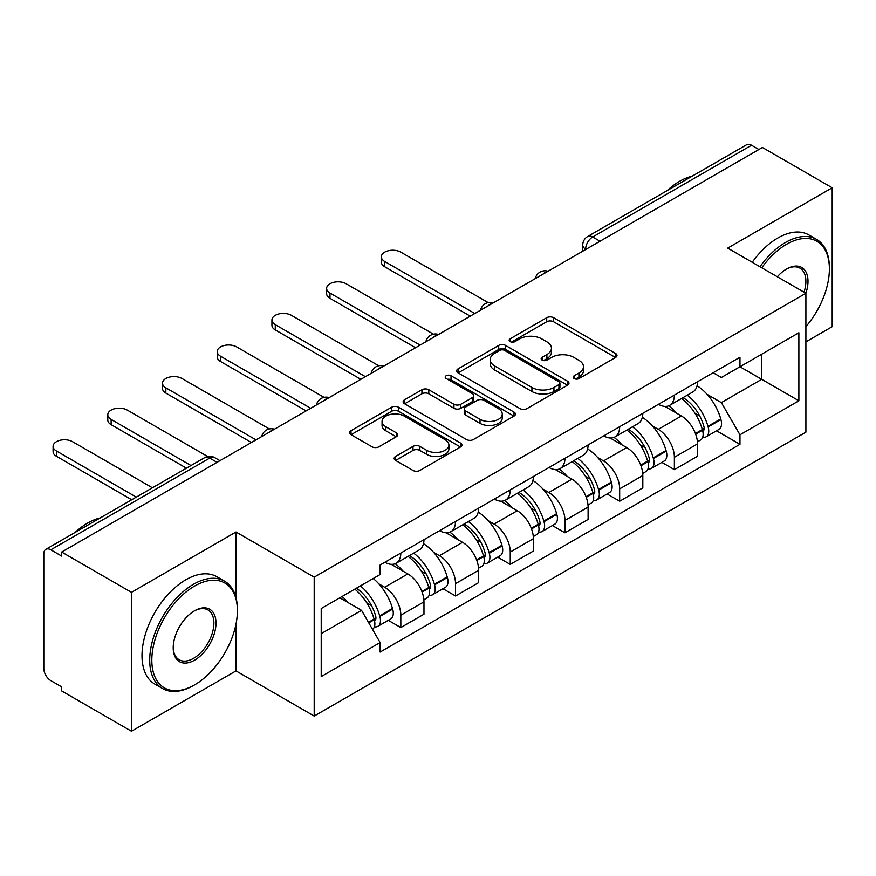 <?xml version="1.0" encoding="UTF-8"?>
<svg xmlns="http://www.w3.org/2000/svg" width="876" height="876" viewBox="0 0 876 876"><rect width="100%" height="100%" fill="white"/><g stroke="black" fill="none" stroke-linecap="round" stroke-linejoin="round"><path stroke-width="1.31" d="M574.174 378.574A3.405 1.971 0 0 0 578.992 378.574L615.565 357.452A4.873 2.814 0 0 0 617 355.47A4.873 2.814 0 0 0 615.565 353.477L553.61 317.703A4.873 2.814 0 0 0 546.723 317.703L510.15 338.826A3.405 1.971 0 0 0 509.142 340.216A3.405 1.971 0 0 0 510.15 341.607A3.405 1.971 0 0 0 514.968 341.607L519.698 338.87A15.582 8.99 0 0 1 541.729 338.87L546.898 341.848A15.582 8.99 0 0 1 551.453 348.21A15.582 8.99 0 0 1 546.898 354.572L542.156 357.309A3.405 1.971 0 0 0 541.16 358.7A3.405 1.971 0 0 0 542.156 360.091A3.405 1.971 0 0 0 546.974 360.091L551.716 357.353A15.582 8.99 0 0 1 573.747 357.353L578.905 360.332A15.582 8.99 0 0 1 583.471 366.694A15.582 8.99 0 0 1 578.905 373.056L574.174 375.793A3.405 1.971 0 0 0 573.178 377.184A3.405 1.971 0 0 0 574.174 378.574L574.174 375.793M395.602 456.429A4.873 2.814 0 0 0 394.167 458.422A4.873 2.814 0 0 0 395.602 460.404L412.979 470.445A4.873 2.814 0 0 0 419.867 470.445L460.491 446.99A4.873 2.814 0 0 0 461.915 445.008A4.873 2.814 0 0 0 460.491 443.015L398.525 407.241A4.873 2.814 0 0 0 391.638 407.241L351.013 430.696A4.873 2.814 0 0 0 349.59 432.678A4.873 2.814 0 0 0 351.013 434.671L372.015 446.793A4.873 2.814 0 0 0 378.903 446.793L396.28 436.752A4.873 2.814 0 0 0 397.715 434.77A4.873 2.814 0 0 0 396.28 432.777L385.867 426.765A13.02 7.523 0 0 1 382.056 421.455A13.02 7.523 0 0 1 390.094 414.501A13.02 7.523 0 0 1 404.285 416.133L445.085 439.686A13.02 7.523 0 0 1 448.895 445.008A13.02 7.523 0 0 1 440.858 451.95A13.02 7.523 0 0 1 426.667 450.319L419.867 446.399A4.873 2.814 0 0 0 412.979 446.399L395.602 456.429L395.602 460.404M314.199 577.142L235.994 531.995L131.477 592.329L61.681 552.044L762.405 147.486L832.2 187.771L727.693 248.116L805.898 293.263L314.199 577.142L314.199 716.053L805.898 432.175L805.898 293.263M520.037 408.632A4.873 2.814 0 0 0 526.925 408.632L567.549 385.177A4.873 2.814 0 0 0 568.973 383.195A4.873 2.814 0 0 0 567.549 381.202L505.583 345.429A4.873 2.814 0 0 0 498.696 345.429L458.082 368.884A4.873 2.814 0 0 0 456.648 370.866A4.873 2.814 0 0 0 458.082 372.858L520.037 408.632M447.559 379.308A3.405 1.971 0 0 1 451.02 379.79L451.02 375.738L514.015 412.114A4.873 2.814 0 0 1 515.438 414.096A4.873 2.814 0 0 1 514.015 416.089L473.401 439.533A4.873 2.814 0 0 1 466.514 439.533L404.548 403.759L404.548 399.785A4.873 2.814 0 0 0 403.124 401.777A4.873 2.814 0 0 0 404.548 403.759M404.548 399.785L421.936 389.754A4.873 2.814 0 0 1 428.813 389.754L453.943 404.263A4.873 2.814 0 0 0 460.831 404.263L472.361 397.605A4.873 2.814 0 0 0 473.785 395.613A4.873 2.814 0 0 0 472.361 393.631L446.202 378.52A3.405 1.971 0 0 1 445.205 377.129A3.405 1.971 0 0 1 447.308 375.311A3.405 1.971 0 0 1 451.02 375.738M131.477 592.329L131.477 731.241L61.681 690.945L61.681 686.893L50.819 680.619A9.921 5.727 -120 0 1 43.8 668.465L43.8 553.862A9.921 5.727 -120 0 1 45.859 549.318L204.732 457.6A9.921 5.727 60 0 1 209.682 458.093L50.819 549.81A9.921 5.727 -120 0 0 45.859 549.318M805.898 341.87L832.2 326.682L832.2 187.771M131.477 731.241L235.994 670.896L314.199 716.053M61.681 552.044L61.681 556.085L50.819 549.81M600.027 241.228L592.669 236.98A9.921 5.727 60 0 0 587.708 236.487L746.582 144.759A9.921 5.727 60 0 1 751.531 145.252L592.669 236.98A9.921 5.727 120 0 0 585.65 249.123L585.65 249.529M758.901 149.511L751.531 145.252M674.378 395.12A22.82 13.173 60 0 1 669.658 405.358L692.807 391.999A22.82 13.173 -120 0 0 697.526 381.75M652.412 425.966L658.248 429.339A22.82 13.173 60 0 1 674.378 457.283L697.526 443.913A22.82 13.173 -120 0 0 681.397 415.969L664.829 406.409M697.526 443.913L697.526 456.265L674.378 469.635L661.829 462.386M669.658 405.358A22.82 13.173 60 0 1 658.423 404.329M674.378 457.283L674.378 469.635M619.671 426.7A22.82 13.173 60 0 1 614.941 436.949L638.089 423.579A22.82 13.173 -120 0 0 642.82 413.341M607.112 493.976L619.671 501.214L642.82 487.855L642.82 475.504A22.82 13.173 -120 0 0 626.679 447.559L610.112 438M614.941 436.949A22.82 13.173 60 0 1 603.717 435.92M597.695 457.557L603.531 460.918A22.82 13.173 60 0 1 619.671 488.863L619.671 501.214M564.954 458.29A22.82 13.173 60 0 1 560.235 468.529L583.383 455.17A22.82 13.173 -120 0 0 588.103 444.931M552.406 525.556L564.954 532.805L588.103 519.446L588.103 507.095A22.82 13.173 -120 0 0 571.973 479.15L555.406 469.58M560.235 468.529A22.82 13.173 60 0 1 549 467.499M542.989 489.136L548.825 492.509A22.82 13.173 60 0 1 564.954 520.453L564.954 532.805M510.248 489.881A22.82 13.173 60 0 1 505.518 500.119L528.666 486.76A22.82 13.173 -120 0 0 533.396 476.511M497.699 557.147L510.248 564.396L533.396 551.026L533.396 538.674A22.82 13.173 -120 0 0 517.256 510.73L500.689 501.171M505.518 500.119A22.82 13.173 60 0 1 494.294 499.09M488.282 520.727L494.119 524.1A22.82 13.173 60 0 1 510.248 552.044L510.248 564.396M455.531 521.461A22.82 13.173 60 0 1 450.811 531.71L473.96 518.34A22.82 13.173 -120 0 0 478.679 508.102M442.982 588.738L455.531 595.976L478.679 582.617L478.679 570.265A22.82 13.173 -120 0 0 462.55 542.321L445.983 532.761M450.811 531.71A22.82 13.173 60 0 1 439.577 530.681M433.565 552.318L439.402 555.68A22.82 13.173 60 0 1 455.531 583.624L455.531 595.976M400.825 553.052A22.82 13.173 60 0 1 396.094 563.29L419.243 549.931A22.82 13.173 -120 0 0 423.973 539.693M388.276 620.317L400.825 627.566L423.973 614.207L423.973 601.856A22.82 13.173 -120 0 0 407.844 573.911L391.276 564.341M396.094 563.29A22.82 13.173 60 0 1 384.871 562.261M378.859 583.898L384.695 587.27A22.82 13.173 60 0 1 400.825 615.215L400.825 627.566M713.13 372.738L721.375 377.501L798.879 332.749L761.704 354.211L761.704 379.319L721.375 402.61L707.118 394.375M321.218 633.644L361.547 610.353L380.129 642.546L321.218 676.568L321.218 608.535L380.129 574.514L380.129 564.998L739.968 357.255L739.968 366.77L798.879 400.792L739.968 434.803L721.375 402.61M798.879 332.749L798.879 400.792M380.129 642.546L380.129 652.062L739.968 444.318L739.968 434.803M235.994 531.995L235.994 597.651M235.994 624.117L235.994 670.896M361.547 610.353L339.8 597.804M716.535 430.795L739.968 444.318M575.532 379.056L578.905 377.107A15.582 8.99 0 0 0 583.471 370.745L583.471 366.694M551.453 348.21L551.453 352.261A15.582 8.99 0 0 1 546.898 358.623L543.525 360.573M615.51 357.496L553.61 321.755A4.873 2.814 0 0 0 546.723 321.755L511.507 342.089M567.484 385.221L505.583 349.48A4.873 2.814 0 0 0 498.696 349.48L458.137 372.891M558.943 384.586A3.405 1.971 0 0 0 559.939 383.195A3.405 1.971 0 0 0 558.943 381.805L504.554 350.4A3.405 1.971 0 0 0 499.736 350.4L494.743 353.28A15.582 8.99 0 0 0 490.177 359.642A15.582 8.99 0 0 0 494.743 366.004L531.918 387.466A15.582 8.99 0 0 0 553.95 387.466L558.943 384.586L558.943 388.637A3.405 1.971 0 0 0 559.939 387.247L559.939 383.195M490.177 359.642L490.177 363.693A15.582 8.99 0 0 0 494.743 370.055L494.743 366.004M558.943 388.637L553.95 391.517A15.582 8.99 0 0 1 531.918 391.517L494.743 370.055M404.613 403.803L421.936 393.806L421.936 389.754M473.785 395.613L473.785 399.664A4.873 2.814 0 0 1 472.361 401.646L460.831 408.315A4.873 2.814 0 0 1 453.943 408.315L428.813 393.806A4.873 2.814 0 0 0 421.936 393.806M451.02 379.79L513.949 416.122M480.026 419.319A13.02 7.523 0 0 0 494.217 420.94A13.02 7.523 0 0 0 502.255 413.998A13.02 7.523 0 0 0 498.444 408.687L484.067 400.387A4.873 2.814 0 0 0 477.179 400.387L465.649 407.044A4.873 2.814 0 0 0 464.225 409.026A4.873 2.814 0 0 0 465.649 411.019L480.026 419.319L480.026 423.36A13.02 7.523 0 0 0 494.217 424.991A13.02 7.523 0 0 0 502.255 418.049L502.255 413.998M464.225 409.026L464.225 413.078A4.873 2.814 0 0 0 465.649 415.071L465.649 411.019M480.026 423.36L465.649 415.071M448.895 445.008L448.895 449.049A13.02 7.523 0 0 1 440.858 456.002A13.02 7.523 0 0 1 426.667 454.37L419.867 450.439A4.873 2.814 0 0 0 412.979 450.439L395.656 460.447M382.056 421.455L382.056 425.506A13.02 7.523 0 0 0 385.867 430.817L385.867 426.765M396.226 436.795L385.867 430.817M460.426 447.023L398.525 411.293A4.873 2.814 0 0 0 391.638 411.293L351.079 434.704M682.995 397.66A31.251 18.046 60 0 1 683.149 397.748A31.251 18.046 60 0 1 703.713 425.791L703.888 426.437A6.077 3.504 60 0 1 702.935 431.211A6.077 3.504 60 0 1 702.793 431.277M488.184 302.603L400.825 252.168A11.41 6.581 -0 0 0 388.397 250.733A11.41 6.581 -0 0 0 381.356 256.821A11.41 6.581 -0 0 0 384.695 261.475L384.695 266.742A11.41 6.581 180 0 1 381.356 262.088L381.356 256.821M681.627 398.449A37.69 21.758 60 0 1 702.333 429.547L702.519 430.193A12.527 7.227 60 0 1 700.548 440.026L697.427 441.832M702.683 437.266A12.527 7.227 -120 0 0 706.155 436.795A12.527 7.227 -120 0 0 708.137 426.962L707.95 426.305A37.69 21.758 -120 0 0 687.233 395.207M697.055 385.758A37.69 21.758 60 0 1 720.751 418.914L720.937 419.571A12.527 7.227 60 0 1 718.955 429.404L706.155 436.795M470.259 316.148L384.695 266.742M668.771 405.796A37.69 21.758 60 0 1 676.633 413.231M474.825 313.52L384.695 261.475M694.964 413.275L699.771 416.056M628.278 429.251A31.251 18.046 60 0 1 628.431 429.339A31.251 18.046 60 0 1 648.996 457.371L649.182 458.028A6.077 3.504 60 0 1 648.218 462.791A6.077 3.504 60 0 1 648.087 462.867M433.467 334.183L346.119 283.747A11.41 6.581 -0 0 0 333.679 282.324A11.41 6.581 -0 0 0 326.639 288.412A11.41 6.581 -0 0 0 329.978 293.066L329.978 298.333A11.41 6.581 180 0 1 326.639 293.679L326.639 288.412M626.909 430.039A37.69 21.758 60 0 1 647.627 461.137L647.813 461.783A12.527 7.227 60 0 1 645.831 471.616L642.721 473.412M647.977 468.846A12.527 7.227 -120 0 0 651.448 468.375A12.527 7.227 -120 0 0 653.419 458.542L653.244 457.896A37.69 21.758 -120 0 0 632.527 426.798M642.338 417.348A37.69 21.758 60 0 1 666.045 450.505L666.22 451.151A12.527 7.227 60 0 1 664.249 460.984L651.448 468.375M415.553 347.739L329.978 298.333M614.054 437.387A37.69 21.758 60 0 1 621.927 444.811M420.108 345.1L329.978 293.066M640.257 444.866L645.064 447.636M573.572 460.831A31.251 18.046 60 0 1 573.725 460.918A31.251 18.046 60 0 1 594.289 488.961L594.465 489.607A6.077 3.504 60 0 1 593.512 494.382A6.077 3.504 60 0 1 593.37 494.458M378.76 365.774L291.401 315.338A11.41 6.581 -0 0 0 278.973 313.915A11.41 6.581 -0 0 0 271.932 319.992A11.41 6.581 -0 0 0 275.272 324.657L275.272 329.923A11.41 6.581 180 0 1 271.932 325.259L271.932 319.992M572.203 461.619A37.69 21.758 60 0 1 592.921 492.728L593.096 493.374A12.527 7.227 60 0 1 591.125 503.207L588.004 505.003M593.26 500.437A12.527 7.227 -120 0 0 596.731 499.966A12.527 7.227 -120 0 0 598.713 490.133L598.527 489.487A37.69 21.758 -120 0 0 577.81 458.378M587.632 448.928A37.69 21.758 60 0 1 611.328 482.096L611.514 482.742A12.527 7.227 60 0 1 609.532 492.575L596.731 499.966M360.846 379.319L275.272 329.923M559.348 468.967A37.69 21.758 60 0 1 567.221 476.402M365.401 376.691L275.272 324.657M585.54 476.456L590.347 479.227M518.855 492.421A31.251 18.046 60 0 1 519.019 492.509A31.251 18.046 60 0 1 539.572 520.552L539.758 521.198A6.077 3.504 60 0 1 538.795 525.972A6.077 3.504 60 0 1 538.663 526.038M324.043 397.365L236.695 346.929A11.41 6.581 -0 0 0 224.256 345.494A11.41 6.581 -0 0 0 217.215 351.583A11.41 6.581 -0 0 0 220.555 356.236L220.555 361.503A11.41 6.581 180 0 1 217.215 356.85L217.215 351.583M517.486 493.21A37.69 21.758 60 0 1 538.203 524.308L538.39 524.954A12.527 7.227 60 0 1 536.408 534.787L533.298 536.594M538.554 532.028A12.527 7.227 -120 0 0 542.025 531.557A12.527 7.227 -120 0 0 543.996 521.724L543.821 521.067A37.69 21.758 -120 0 0 523.103 489.969M532.915 480.519A37.69 21.758 60 0 1 556.621 513.686L556.808 514.332A12.527 7.227 60 0 1 554.826 524.166L542.025 531.557M306.129 410.91L220.555 361.503M504.631 500.557A37.69 21.758 60 0 1 512.504 507.992M310.695 408.282L220.555 356.236M530.834 508.036L535.641 510.817M464.149 524.012A31.251 18.046 60 0 1 464.302 524.1A31.251 18.046 60 0 1 484.866 552.143L485.052 552.789A6.077 3.504 60 0 1 484.089 557.552A6.077 3.504 60 0 1 483.946 557.629M269.337 428.944L181.978 378.509A11.41 6.581 -0 0 0 169.55 377.085A11.41 6.581 -0 0 0 162.509 383.173A11.41 6.581 -0 0 0 165.849 387.827L165.849 393.094A11.41 6.581 180 0 1 162.509 388.44L162.509 383.173M462.78 524.801A37.69 21.758 60 0 1 483.497 555.899L483.683 556.545A12.527 7.227 60 0 1 481.701 566.378L478.592 568.174M483.837 563.607A12.527 7.227 -120 0 0 487.308 563.137A12.527 7.227 -120 0 0 489.29 553.303L489.104 552.657A37.69 21.758 -120 0 0 468.386 521.559M478.208 512.11A37.69 21.758 60 0 1 501.904 545.266L502.09 545.912A12.527 7.227 60 0 1 500.108 555.745L487.308 563.137M251.423 442.5L165.849 393.094M449.925 532.148A37.69 21.758 60 0 1 457.798 539.572M255.978 439.861L165.849 387.827M476.117 539.627L480.924 542.397M409.431 555.592A31.251 18.046 60 0 1 409.596 555.691A31.251 18.046 60 0 1 430.149 583.723L430.335 584.369A6.077 3.504 60 0 1 429.371 589.143A6.077 3.504 60 0 1 429.24 589.22M207.612 456.484L127.272 410.099A11.41 6.581 -0 0 0 114.833 408.676A11.41 6.581 -0 0 0 107.792 414.753A11.41 6.581 -0 0 0 111.132 419.418L111.132 424.685A11.41 6.581 180 0 1 107.792 420.02L107.792 414.753M408.063 556.38A37.69 21.758 60 0 1 428.78 587.489L428.966 588.135A12.527 7.227 60 0 1 426.984 597.969L423.875 599.764M429.13 595.198A12.527 7.227 -120 0 0 432.602 594.727A12.527 7.227 -120 0 0 434.584 584.894L434.397 584.248A37.69 21.758 -120 0 0 413.68 553.139M423.502 543.689A37.69 21.758 60 0 1 447.198 576.857L447.384 577.503A12.527 7.227 60 0 1 445.402 587.336L432.602 594.727M186.435 468.156L111.132 424.685M395.207 563.728A37.69 21.758 60 0 1 403.08 571.163M191.001 465.528L111.132 419.418M421.411 571.218L426.218 573.988M805.898 326.639A60.51 34.93 120 0 0 829.397 268.976A60.51 34.93 120 0 0 786.604 244.273A60.51 34.93 120 0 0 761.77 267.793M759.963 266.742A61.999 35.796 -60 0 1 785.553 242.444A61.999 35.796 -60 0 1 816.552 239.378A61.999 35.796 -60 0 1 829.397 267.76L829.397 268.976M777.33 276.772A30.255 17.465 -60 0 1 786.604 268.976L786.604 268.976A30.255 17.465 -60 0 1 805.887 293.263M804.037 292.201A28.766 16.611 120 0 0 799.941 268.155A28.766 16.611 120 0 0 786.079 269.282M667.107 190.639A61.999 35.796 -60 0 1 679.645 181.299A61.999 35.796 -60 0 1 692.171 176.175M752.243 262.296A61.999 35.796 -60 0 1 777.844 237.987A61.999 35.796 -60 0 1 808.844 234.921L816.552 239.378M194.603 586.055A60.51 34.93 120 0 0 151.822 660.165A60.51 34.93 120 0 0 194.603 684.868L193.552 685.481A61.999 35.796 -60 0 1 162.553 688.547A61.999 35.796 -60 0 1 153.048 638.867A61.999 35.796 -60 0 1 193.552 584.237A61.999 35.796 -60 0 1 224.552 581.16A61.999 35.796 -60 0 1 237.396 609.543L237.396 610.758A60.51 34.93 120 0 0 194.603 586.055M194.603 610.758L194.603 610.758A30.255 17.465 -60 0 1 216 623.11A30.255 17.465 -60 0 1 194.603 660.165A30.255 17.465 -60 0 1 173.218 647.813A30.255 17.465 -60 0 1 194.603 610.758L194.603 610.758M173.218 647.2A28.766 16.611 120 0 0 179.175 659.77A28.766 16.611 120 0 0 193.552 658.347A28.766 16.611 120 0 0 212.342 632.998A28.766 16.611 120 0 0 207.941 609.937A28.766 16.611 120 0 0 194.078 611.076M75.106 532.433A61.999 35.796 -60 0 1 87.644 523.082A61.999 35.796 -60 0 1 100.171 517.957M162.553 688.547L154.844 684.09A61.999 35.796 -60 0 1 145.339 634.41A61.999 35.796 -60 0 1 185.843 579.781A61.999 35.796 -60 0 1 216.832 576.704L224.552 581.16M193.552 685.481L194.603 684.868A60.51 34.93 120 0 0 237.396 610.758M356.412 588.212A31.251 18.046 60 0 1 375.443 615.313L375.629 615.959A6.077 3.504 60 0 1 374.665 620.734A6.077 3.504 60 0 1 374.534 620.799M152.424 487.801L72.555 441.69A11.41 6.581 -0 0 0 60.126 440.256A11.41 6.581 -0 0 0 53.086 446.344A11.41 6.581 -0 0 0 56.425 450.998L56.425 456.265A11.41 6.581 180 0 1 53.086 451.611L53.086 446.344M354.824 589.132A37.69 21.758 60 0 1 374.074 619.069L374.26 619.715A12.527 7.227 60 0 1 372.541 629.395M374.424 626.789A12.527 7.227 -120 0 0 377.885 626.318A12.527 7.227 -120 0 0 379.866 616.485L379.68 615.828A37.69 21.758 -120 0 0 360.43 585.891M373.231 578.499A37.69 21.758 60 0 1 392.481 608.448L392.667 609.094A12.527 7.227 60 0 1 390.685 618.927L377.885 626.318M131.728 499.747L56.425 456.265M342.023 596.523A37.69 21.758 60 0 1 348.374 602.754M136.284 497.108L56.425 450.998M366.705 602.798L371.501 605.579M586 249.331L585.65 249.123A9.921 5.727 0 0 1 582.748 245.072L582.748 251.204M455.531 583.624L478.679 570.265M510.248 552.044L533.396 538.674M564.954 520.453L588.103 507.095M619.671 488.863L642.82 475.504M400.825 615.215L423.973 601.856M384.695 587.27L407.844 573.911M439.402 555.68L462.55 542.321M494.119 524.1L517.256 510.73M548.825 492.509L571.973 479.15M603.531 460.918L626.679 447.559M658.248 429.339L681.397 415.969M547.161 271.757A9.921 5.727 120 0 0 542.781 274.287M492.443 303.348A9.921 5.727 120 0 0 488.063 305.866M437.737 334.928A9.921 5.727 120 0 0 433.357 337.457M383.02 366.518A9.921 5.727 120 0 0 378.64 369.048M328.314 398.109A9.921 5.727 120 0 0 323.934 400.628M273.597 429.689A9.921 5.727 120 0 0 269.217 432.218M217.051 462.342L209.682 458.093A9.921 5.727 120 0 1 214.642 457.6A9.921 9.921 0 0 0 204.732 457.6M578.905 377.107L578.905 373.056M542.156 360.091L542.156 357.309M546.898 358.623L546.898 354.572M510.15 341.607L510.15 338.826M546.723 321.755L546.723 317.703M553.61 321.755L553.61 317.703M615.565 357.452L615.565 353.477M458.082 372.858L458.082 368.884M498.696 349.48L498.696 345.429M505.583 349.48L505.583 345.429M567.549 385.177L567.549 381.202M531.918 391.517L531.918 387.466M553.95 391.517L553.95 387.466M428.813 393.806L428.813 389.754M453.943 408.315L453.943 404.263M460.831 408.315L460.831 404.263M472.361 401.646L472.361 397.605M514.015 416.089L514.015 412.114M412.979 450.439L412.979 446.399M419.867 450.439L419.867 446.399M426.667 454.37L426.667 450.319M396.28 436.752L396.28 432.777M351.013 434.671L351.013 430.696M391.638 411.293L391.638 407.241M398.525 411.293L398.525 407.241M460.491 446.99L460.491 443.015M695.664 434.157L702.519 430.193M708.137 426.962L720.937 419.571M707.95 426.305L720.751 418.914M702.322 429.503L704.195 428.43M695.434 433.532L702.333 429.547M640.958 465.747L647.813 461.783M653.419 458.542L666.22 451.151M653.244 457.896L666.045 450.505M647.616 461.094L649.477 460.01M640.728 465.123L647.627 461.137M586.241 497.327L593.096 493.374M598.713 490.133L611.514 482.742M598.527 489.487L611.328 482.096M592.899 492.673L594.771 491.6M586.011 496.714L592.921 492.728M531.535 528.918L538.39 524.954M543.996 521.724L556.808 514.332M543.821 521.067L556.621 513.686M531.305 528.294L540.054 523.191M476.818 560.509L483.683 556.545M489.29 553.303L502.09 545.912M489.104 552.657L501.904 545.266M476.588 559.884L485.348 554.771M422.112 592.088L428.966 588.135M434.584 584.894L447.384 577.503M434.397 584.248L447.198 576.857M428.769 587.435L430.631 586.362M421.882 591.475L428.78 587.489M368.774 622.88L374.26 619.715M379.866 616.485L392.667 609.094M379.68 615.828L392.481 608.448M374.063 619.025L375.924 617.952M368.457 622.321L374.074 619.069M548.004 271.264A9.921 9.921 0 0 0 535.269 278.623M493.287 302.855A9.921 9.921 0 0 0 480.563 310.203M438.58 334.446A9.921 9.921 0 0 0 425.845 341.793M383.863 366.026A9.921 9.921 0 0 0 371.139 373.384M329.157 397.616A9.921 9.921 0 0 0 316.422 404.964M274.44 429.207A9.921 9.921 0 0 0 261.716 436.555M219.953 460.666L214.642 457.6M587.708 236.487A9.921 9.921 0 0 0 582.748 245.072"/></g></svg>
